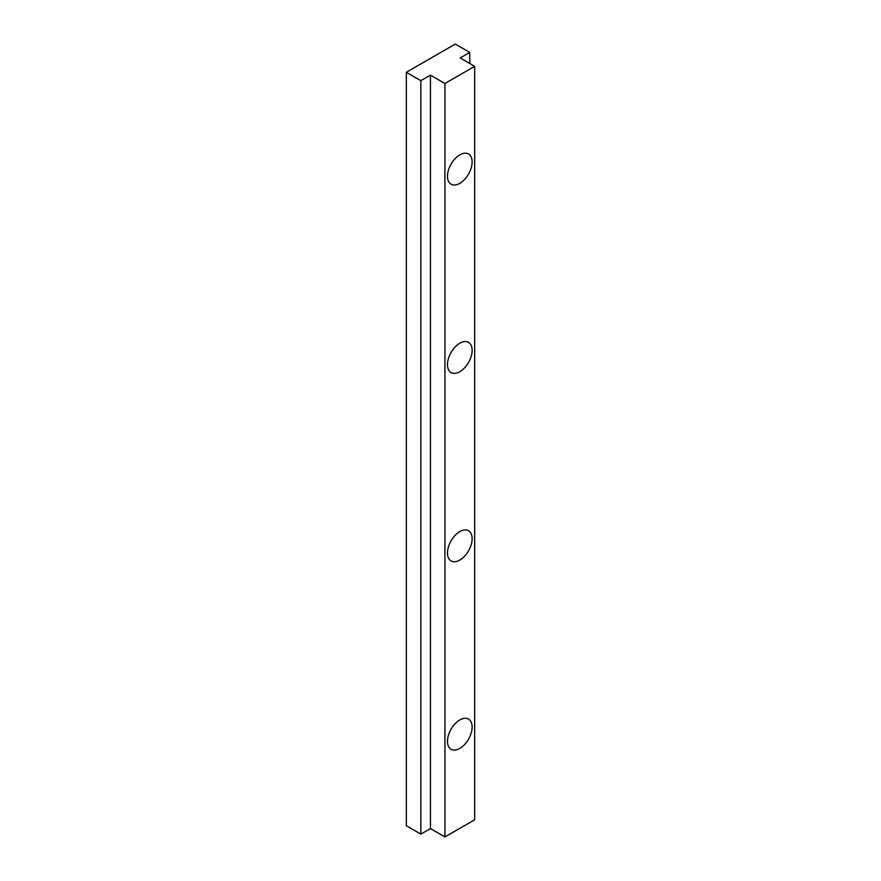 <?xml version="1.0" encoding="UTF-8"?>
<svg xmlns="http://www.w3.org/2000/svg" width="881" height="881" viewBox="0 0 881 881"><rect width="100%" height="100%" fill="white"/><g stroke="black" fill="none" stroke-linecap="round" stroke-linejoin="round"><path stroke-width="1.32" d="M459.805 371.694A17.433 10.065 120 0 0 471.192 356.331A17.433 10.065 120 0 0 468.516 342.368A17.433 10.065 120 0 0 459.805 343.227A17.433 10.065 120 0 0 448.418 358.589A17.433 10.065 120 0 0 451.083 372.564A17.433 10.065 120 0 0 459.805 371.694M459.805 183.336A17.433 10.065 120 0 0 471.192 167.974A17.433 10.065 120 0 0 468.516 154.01A17.433 10.065 120 0 0 459.805 154.869A17.433 10.065 120 0 0 448.418 170.231A17.433 10.065 120 0 0 451.083 184.195A17.433 10.065 120 0 0 459.805 183.336M459.805 748.421A17.433 10.065 120 0 0 471.192 733.058A17.433 10.065 120 0 0 468.516 719.094A17.433 10.065 120 0 0 459.805 719.953A17.433 10.065 120 0 0 448.418 735.316A17.433 10.065 120 0 0 451.083 749.279A17.433 10.065 120 0 0 459.805 748.421M459.805 560.063A17.433 10.065 120 0 0 471.192 544.7A17.433 10.065 120 0 0 468.516 530.725A17.433 10.065 120 0 0 459.805 531.595A17.433 10.065 120 0 0 448.418 546.958A17.433 10.065 120 0 0 451.083 560.922A17.433 10.065 120 0 0 459.805 560.063M469.771 52.42L455.268 44.05L406.339 72.308L420.832 80.678L430.446 75.127L444.938 83.497L474.661 66.339L460.168 57.97L469.771 52.42L469.771 63.509M406.339 72.308L406.339 825.75L420.832 834.12L430.446 828.581L444.938 836.95L474.661 819.793L474.661 66.339M444.938 836.95L444.938 83.497M430.446 828.581L430.446 75.127M420.832 834.12L420.832 80.678"/></g></svg>

